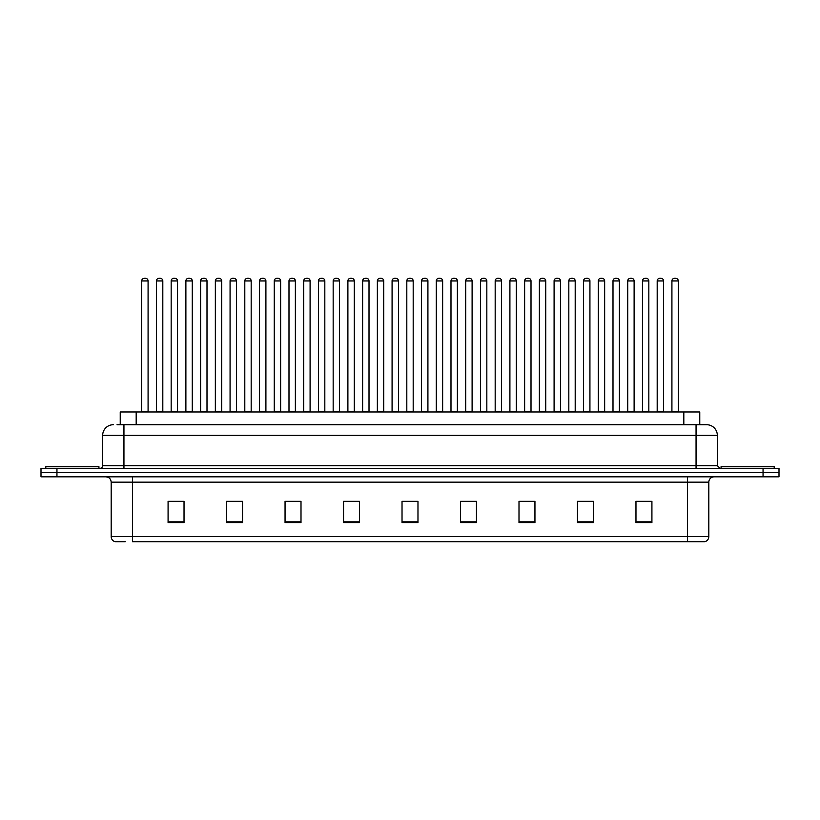 <?xml version="1.0" encoding="UTF-8"?>
<svg xmlns="http://www.w3.org/2000/svg" width="820" height="820" viewBox="0 0 820 820"><rect width="100%" height="100%" fill="white"/><g stroke="black" fill="none" stroke-linecap="round" stroke-linejoin="round"><path stroke-width="1.23" d="M120.232 424.729L120.232 411.968L699.768 411.968L699.768 424.729M125.255 541.702L115.282 541.702M708.818 536.598C708.664 539.15 707.393 540.851 704.985 541.702L687.549 541.702L687.549 536.598L708.818 536.598L708.818 482.15A5.32 5.32 0 0 1 714.128 476.83M115.015 541.702A5.32 5.32 0 0 1 111.182 536.598L111.182 482.15C110.874 478.921 109.101 477.148 105.872 476.83M56.949 468.322L779 468.322L779 472.576L41 472.576L41 476.83L56.949 476.83L56.949 472.576L41 472.576L41 468.322L56.949 468.322L56.949 472.576L779 472.576L779 476.83L56.949 476.83M651.92 522.617L651.92 501.348L635.971 501.348L635.971 522.617L651.92 522.617M593.434 522.617L593.434 501.348L577.485 501.348L577.485 522.617L593.434 522.617M534.947 522.617L534.947 501.348L518.998 501.348L518.998 522.617L534.947 522.617M476.461 522.617L476.461 501.348L460.512 501.348L460.512 522.617L476.461 522.617M184.028 522.617L184.028 501.348L168.079 501.348L168.079 522.617L184.028 522.617M242.515 522.617L242.515 501.348L226.566 501.348L226.566 522.617L242.515 522.617M301.002 522.617L301.002 501.348L285.053 501.348L285.053 522.617L301.002 522.617M359.488 522.617L359.488 501.348L343.539 501.348L343.539 522.617L359.488 522.617M417.974 522.617L417.974 501.348L402.025 501.348L402.025 522.617L417.974 522.617M687.549 541.702L132.45 541.702L132.45 536.598L687.549 536.598L687.549 482.15L111.182 482.15M523.837 501.45L531.811 501.45M582.753 501.45L590.728 501.45M641.66 501.45L649.635 501.45M347.096 501.45L355.07 501.45M288.189 501.45L296.163 501.45M229.272 501.45L237.246 501.45M170.365 501.45L178.34 501.45M464.93 501.45L472.904 501.45M406.013 501.45L413.987 501.45M117.28 424.729L706.522 424.729M117.034 424.729L123.943 424.729L123.943 435.358L102.674 435.358L102.674 465.668A2.655 2.655 0 0 1 100.019 468.322M113.314 424.729A10.629 10.629 0 0 0 102.674 435.358M706.686 424.729A10.629 10.629 0 0 1 717.326 435.358L717.326 465.668L719.98 468.322M148.082 280.952L141.706 280.952A2.655 2.655 0 0 1 144.361 278.298L145.427 278.298A2.655 2.655 0 0 1 148.082 280.952L148.082 411.435A0.533 0.533 0 0 0 148.615 411.968M141.706 280.952L141.706 411.435A0.533 0.533 0 0 1 141.173 411.968M145.427 278.298L144.361 278.298M156.435 280.952A2.655 2.655 0 0 1 159.09 278.298L160.156 278.298A2.655 2.655 0 0 1 162.811 280.952L156.435 280.952L156.435 411.435A0.533 0.533 0 0 1 155.902 411.968M162.811 280.952L162.811 411.435A0.533 0.533 0 0 0 163.344 411.968M160.156 278.298L159.09 278.298M98.953 468.322L98.953 466.734L45.787 466.734L45.787 468.322M177.54 280.952L171.165 280.952A2.655 2.655 0 0 1 173.82 278.298L174.885 278.298A2.655 2.655 0 0 1 177.54 280.952L177.54 411.435A0.533 0.533 0 0 0 178.073 411.968M171.165 280.952L171.165 411.435A0.533 0.533 0 0 1 170.632 411.968M174.885 278.298L173.82 278.298M206.999 280.952L200.613 280.952A2.655 2.655 0 0 1 203.278 278.298L204.334 278.298A2.655 2.655 0 0 1 206.999 280.952L206.999 411.435A0.533 0.533 0 0 0 207.532 411.968M200.613 280.952L200.613 411.435A0.533 0.533 0 0 1 200.08 411.968M204.334 278.298L203.278 278.298M236.457 280.952L230.071 280.952A2.655 2.655 0 0 1 232.726 278.298L233.792 278.298A2.655 2.655 0 0 1 236.457 280.952L236.457 411.435A0.533 0.533 0 0 0 236.98 411.968M230.071 280.952L230.071 411.435A0.533 0.533 0 0 1 229.538 411.968M233.792 278.298L232.726 278.298M265.906 280.952L259.53 280.952A2.655 2.655 0 0 1 262.185 278.298L263.251 278.298A2.655 2.655 0 0 1 265.906 280.952L265.906 411.435A0.533 0.533 0 0 0 266.438 411.968M259.53 280.952L259.53 411.435A0.533 0.533 0 0 1 258.997 411.968M263.251 278.298L262.185 278.298M185.884 280.952A2.655 2.655 0 0 1 188.549 278.298L189.615 278.298A2.655 2.655 0 0 1 192.269 280.952L185.884 280.952L185.884 411.435A0.533 0.533 0 0 1 185.361 411.968M192.269 280.952L192.269 411.435A0.533 0.533 0 0 0 192.802 411.968M189.615 278.298L188.549 278.298M215.342 280.952A2.655 2.655 0 0 1 218.007 278.298L219.063 278.298A2.655 2.655 0 0 1 221.728 280.952L215.342 280.952L215.342 411.435A0.533 0.533 0 0 1 214.809 411.968M221.728 280.952L221.728 411.435A0.533 0.533 0 0 0 222.261 411.968M219.063 278.298L218.007 278.298M244.801 280.952A2.655 2.655 0 0 1 247.455 278.298L248.521 278.298A2.655 2.655 0 0 1 251.176 280.952L244.801 280.952L244.801 411.435A0.533 0.533 0 0 1 244.268 411.968M251.176 280.952L251.176 411.435A0.533 0.533 0 0 0 251.709 411.968M248.521 278.298L247.455 278.298M774.213 468.322L774.213 466.734L721.046 466.734L721.046 468.322M295.364 280.952L288.988 280.952A2.655 2.655 0 0 1 291.643 278.298L292.709 278.298A2.655 2.655 0 0 1 295.364 280.952L295.364 411.435A0.533 0.533 0 0 0 295.897 411.968M288.988 280.952L288.988 411.435A0.533 0.533 0 0 1 288.455 411.968M292.709 278.298L291.643 278.298M324.822 280.952L318.437 280.952A2.655 2.655 0 0 1 321.102 278.298L322.168 278.298A2.655 2.655 0 0 1 324.822 280.952L324.822 411.435A0.533 0.533 0 0 0 325.356 411.968M318.437 280.952L318.437 411.435A0.533 0.533 0 0 1 317.914 411.968M322.168 278.298L321.102 278.298M354.281 280.952L347.895 280.952A2.655 2.655 0 0 1 350.56 278.298L351.616 278.298A2.655 2.655 0 0 1 354.281 280.952L354.281 411.435A0.533 0.533 0 0 0 354.814 411.968M347.895 280.952L347.895 411.435A0.533 0.533 0 0 1 347.362 411.968M351.616 278.298L350.56 278.298M274.259 280.952A2.655 2.655 0 0 1 276.914 278.298L277.98 278.298A2.655 2.655 0 0 1 280.635 280.952L274.259 280.952L274.259 411.435A0.533 0.533 0 0 1 273.726 411.968M280.635 280.952L280.635 411.435A0.533 0.533 0 0 0 281.168 411.968M277.98 278.298L276.914 278.298M303.718 280.952A2.655 2.655 0 0 1 306.372 278.298L307.438 278.298A2.655 2.655 0 0 1 310.093 280.952L303.718 280.952L303.718 411.435A0.533 0.533 0 0 1 303.185 411.968M310.093 280.952L310.093 411.435A0.533 0.533 0 0 0 310.626 411.968M307.438 278.298L306.372 278.298M333.166 280.952A2.655 2.655 0 0 1 335.831 278.298L336.887 278.298A2.655 2.655 0 0 1 339.552 280.952L333.166 280.952L333.166 411.435A0.533 0.533 0 0 1 332.633 411.968M339.552 280.952L339.552 411.435A0.533 0.533 0 0 0 340.085 411.968M336.887 278.298L335.831 278.298M383.729 280.952L377.354 280.952A2.655 2.655 0 0 1 380.008 278.298L381.074 278.298A2.655 2.655 0 0 1 383.729 280.952L383.729 411.435A0.533 0.533 0 0 0 384.262 411.968M377.354 280.952L377.354 411.435A0.533 0.533 0 0 1 376.821 411.968M381.074 278.298L380.008 278.298M413.188 280.952L406.812 280.952A2.655 2.655 0 0 1 409.467 278.298L410.533 278.298A2.655 2.655 0 0 1 413.188 280.952L413.188 411.435A0.533 0.533 0 0 0 413.721 411.968M406.812 280.952L406.812 411.435A0.533 0.533 0 0 1 406.279 411.968M410.533 278.298L409.467 278.298M442.646 280.952L436.271 280.952A2.655 2.655 0 0 1 438.925 278.298L439.991 278.298A2.655 2.655 0 0 1 442.646 280.952L442.646 411.435A0.533 0.533 0 0 0 443.179 411.968M436.271 280.952L436.271 411.435A0.533 0.533 0 0 1 435.738 411.968M439.991 278.298L438.925 278.298M472.105 280.952L465.719 280.952A2.655 2.655 0 0 1 468.384 278.298L469.44 278.298A2.655 2.655 0 0 1 472.105 280.952L472.105 411.435A0.533 0.533 0 0 0 472.638 411.968M465.719 280.952L465.719 411.435A0.533 0.533 0 0 1 465.186 411.968M469.44 278.298L468.384 278.298M501.563 280.952L495.177 280.952A2.655 2.655 0 0 1 497.832 278.298L498.898 278.298A2.655 2.655 0 0 1 501.563 280.952L501.563 411.435A0.533 0.533 0 0 0 502.086 411.968M495.177 280.952L495.177 411.435A0.533 0.533 0 0 1 494.644 411.968M498.898 278.298L497.832 278.298M362.624 280.952A2.655 2.655 0 0 1 365.279 278.298L366.345 278.298A2.655 2.655 0 0 1 369.01 280.952L362.624 280.952L362.624 411.435A0.533 0.533 0 0 1 362.091 411.968M369.01 280.952L369.01 411.435A0.533 0.533 0 0 0 369.533 411.968M366.345 278.298L365.279 278.298M392.083 280.952A2.655 2.655 0 0 1 394.738 278.298L395.804 278.298A2.655 2.655 0 0 1 398.458 280.952L392.083 280.952L392.083 411.435A0.533 0.533 0 0 1 391.55 411.968M398.458 280.952L398.458 411.435A0.533 0.533 0 0 0 398.991 411.968M395.804 278.298L394.738 278.298M421.541 280.952A2.655 2.655 0 0 1 424.196 278.298L425.262 278.298A2.655 2.655 0 0 1 427.917 280.952L421.541 280.952L421.541 411.435A0.533 0.533 0 0 1 421.008 411.968M427.917 280.952L427.917 411.435A0.533 0.533 0 0 0 428.45 411.968M425.262 278.298L424.196 278.298M450.99 280.952A2.655 2.655 0 0 1 453.655 278.298L454.721 278.298A2.655 2.655 0 0 1 457.375 280.952L450.99 280.952L450.99 411.435A0.533 0.533 0 0 1 450.467 411.968M457.375 280.952L457.375 411.435A0.533 0.533 0 0 0 457.908 411.968M454.721 278.298L453.655 278.298M480.448 280.952A2.655 2.655 0 0 1 483.113 278.298L484.169 278.298A2.655 2.655 0 0 1 486.834 280.952L480.448 280.952L480.448 411.435A0.533 0.533 0 0 1 479.915 411.968M486.834 280.952L486.834 411.435A0.533 0.533 0 0 0 487.367 411.968M484.169 278.298L483.113 278.298M531.011 280.952L524.636 280.952A2.655 2.655 0 0 1 527.291 278.298L528.357 278.298A2.655 2.655 0 0 1 531.011 280.952L531.011 411.435A0.533 0.533 0 0 0 531.544 411.968M524.636 280.952L524.636 411.435A0.533 0.533 0 0 1 524.103 411.968M528.357 278.298L527.291 278.298M560.47 280.952L554.095 280.952A2.655 2.655 0 0 1 556.749 278.298L557.815 278.298A2.655 2.655 0 0 1 560.47 280.952L560.47 411.435A0.533 0.533 0 0 0 561.003 411.968M554.095 280.952L554.095 411.435A0.533 0.533 0 0 1 553.561 411.968M557.815 278.298L556.749 278.298M589.928 280.952L583.543 280.952A2.655 2.655 0 0 1 586.208 278.298L587.274 278.298A2.655 2.655 0 0 1 589.928 280.952L589.928 411.435A0.533 0.533 0 0 0 590.461 411.968M583.543 280.952L583.543 411.435A0.533 0.533 0 0 1 583.02 411.968M587.274 278.298L586.208 278.298M619.387 280.952L613.001 280.952A2.655 2.655 0 0 1 615.666 278.298L616.722 278.298A2.655 2.655 0 0 1 619.387 280.952L619.387 411.435A0.533 0.533 0 0 0 619.92 411.968M613.001 280.952L613.001 411.435A0.533 0.533 0 0 1 612.468 411.968M616.722 278.298L615.666 278.298M648.835 280.952L642.46 280.952A2.655 2.655 0 0 1 645.114 278.298L646.18 278.298A2.655 2.655 0 0 1 648.835 280.952L648.835 411.435A0.533 0.533 0 0 0 649.368 411.968M642.46 280.952L642.46 411.435A0.533 0.533 0 0 1 641.927 411.968M646.18 278.298L645.114 278.298M678.294 280.952L671.918 280.952A2.655 2.655 0 0 1 674.573 278.298L675.639 278.298A2.655 2.655 0 0 1 678.294 280.952L678.294 411.435A0.533 0.533 0 0 0 678.827 411.968M671.918 280.952L671.918 411.435A0.533 0.533 0 0 1 671.385 411.968M675.639 278.298L674.573 278.298M509.907 280.952A2.655 2.655 0 0 1 512.561 278.298L513.627 278.298A2.655 2.655 0 0 1 516.282 280.952L509.907 280.952L509.907 411.435A0.533 0.533 0 0 1 509.374 411.968M516.282 280.952L516.282 411.435A0.533 0.533 0 0 0 516.815 411.968M513.627 278.298L512.561 278.298M539.365 280.952A2.655 2.655 0 0 1 542.02 278.298L543.086 278.298A2.655 2.655 0 0 1 545.741 280.952L539.365 280.952L539.365 411.435A0.533 0.533 0 0 1 538.832 411.968M545.741 280.952L545.741 411.435A0.533 0.533 0 0 0 546.274 411.968M543.086 278.298L542.02 278.298M568.824 280.952A2.655 2.655 0 0 1 571.478 278.298L572.544 278.298A2.655 2.655 0 0 1 575.199 280.952L568.824 280.952L568.824 411.435A0.533 0.533 0 0 1 568.291 411.968M575.199 280.952L575.199 411.435A0.533 0.533 0 0 0 575.732 411.968M572.544 278.298L571.478 278.298M598.272 280.952A2.655 2.655 0 0 1 600.937 278.298L601.993 278.298A2.655 2.655 0 0 1 604.658 280.952L598.272 280.952L598.272 411.435A0.533 0.533 0 0 1 597.739 411.968M604.658 280.952L604.658 411.435A0.533 0.533 0 0 0 605.191 411.968M601.993 278.298L600.937 278.298M627.73 280.952A2.655 2.655 0 0 1 630.385 278.298L631.451 278.298A2.655 2.655 0 0 1 634.116 280.952L627.73 280.952L627.73 411.435A0.533 0.533 0 0 1 627.197 411.968M634.116 280.952L634.116 411.435A0.533 0.533 0 0 0 634.639 411.968M631.451 278.298L630.385 278.298M657.189 280.952A2.655 2.655 0 0 1 659.844 278.298L660.91 278.298A2.655 2.655 0 0 1 663.564 280.952L657.189 280.952L657.189 411.435A0.533 0.533 0 0 1 656.656 411.968M663.564 280.952L663.564 411.435A0.533 0.533 0 0 0 664.097 411.968M660.91 278.298L659.844 278.298M136.181 424.729L136.181 411.968M683.818 424.729L683.818 411.968M687.549 476.83L687.549 482.15L708.818 482.15M111.182 536.598L132.45 536.598L132.45 476.83M763.051 476.83L763.051 468.322M417.974 521.879L402.025 521.879M359.488 521.879L343.539 521.879M301.002 521.879L285.053 521.879M242.515 521.879L226.566 521.879M184.028 521.879L168.079 521.879M476.461 521.879L460.512 521.879M534.947 521.879L518.998 521.879M593.434 521.879L577.485 521.879M651.92 521.879L635.971 521.879M123.943 468.322L123.943 465.668L717.326 465.668M102.674 465.668L123.943 465.668L123.943 435.358L696.057 435.358L696.057 468.322M717.326 435.358L696.057 435.358L696.057 424.729M141.706 411.435L148.082 411.435M156.435 411.435L162.811 411.435M171.165 411.435L177.54 411.435M200.613 411.435L206.999 411.435M230.071 411.435L236.457 411.435M259.53 411.435L265.906 411.435M185.884 411.435L192.269 411.435M215.342 411.435L221.728 411.435M244.801 411.435L251.176 411.435M288.988 411.435L295.364 411.435M318.437 411.435L324.822 411.435M347.895 411.435L354.281 411.435M274.259 411.435L280.635 411.435M303.718 411.435L310.093 411.435M333.166 411.435L339.552 411.435M377.354 411.435L383.729 411.435M406.812 411.435L413.188 411.435M436.271 411.435L442.646 411.435M465.719 411.435L472.105 411.435M495.177 411.435L501.563 411.435M362.624 411.435L369.01 411.435M392.083 411.435L398.458 411.435M421.541 411.435L427.917 411.435M450.99 411.435L457.375 411.435M480.448 411.435L486.834 411.435M524.636 411.435L531.011 411.435M554.095 411.435L560.47 411.435M583.543 411.435L589.928 411.435M613.001 411.435L619.387 411.435M642.46 411.435L648.835 411.435M671.918 411.435L678.294 411.435M509.907 411.435L516.282 411.435M539.365 411.435L545.741 411.435M568.824 411.435L575.199 411.435M598.272 411.435L604.658 411.435M627.73 411.435L634.116 411.435M657.189 411.435L663.564 411.435"/></g></svg>
